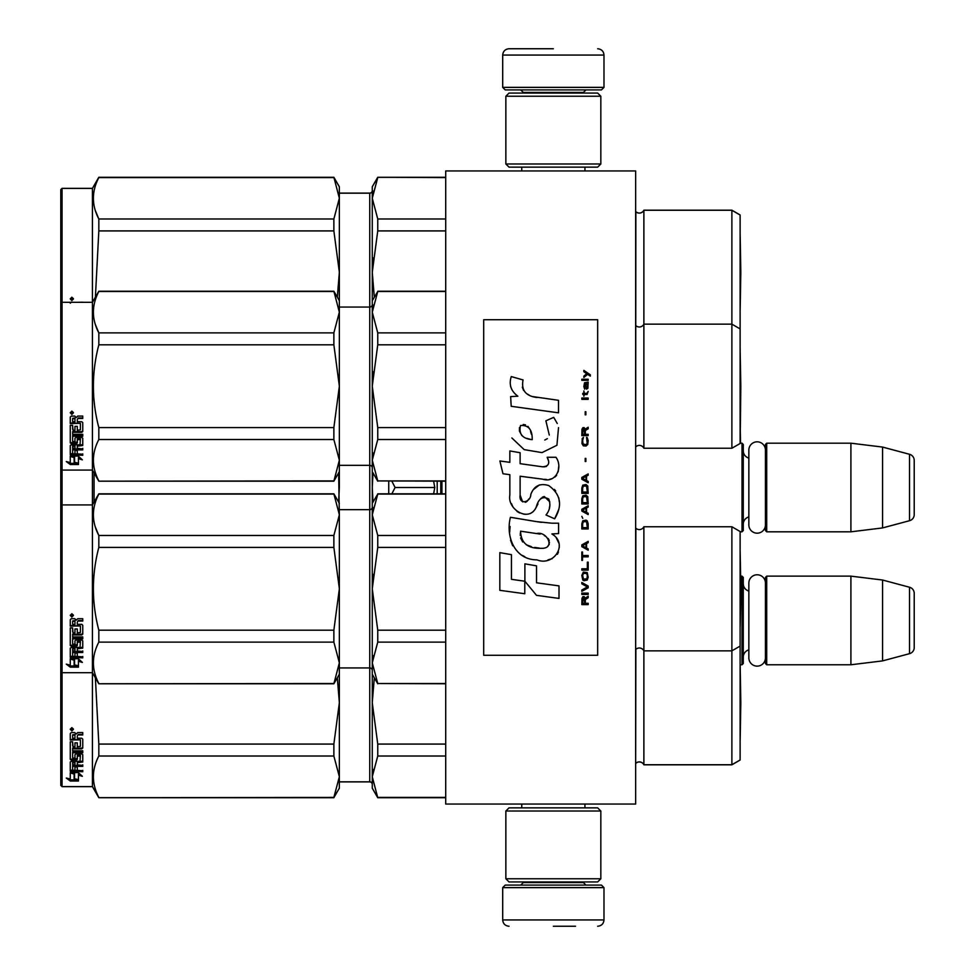 <?xml version="1.0" encoding="UTF-8"?>
<svg xmlns="http://www.w3.org/2000/svg" width="975" height="975" viewBox="0 0 975 975"><rect width="100%" height="100%" fill="white"/><g stroke="black" fill="none" stroke-linecap="round" stroke-linejoin="round"><path stroke-width="1.46" d="M635.651 494.508L635.651 457.421M635.651 804.058L635.651 170.942L445.709 170.942L445.709 804.058L635.651 804.058M558.517 170.942L553.349 170.942C510.705 170.942 510.705 170.942 553.349 170.942M740.11 531.814L742.012 531.814L742.012 443.186L740.11 443.186M742.012 531.814L743.279 530.546L743.279 444.454L742.012 443.186M748.849 458.104A7.593 7.593 147.9 0 1 743.279 450.779M748.849 516.896A7.593 7.593 32.2 0 0 743.279 524.221M766.703 443.186L766.703 531.814L765.436 530.546L765.436 444.454L766.703 443.186L850.907 443.186L882.57 447.074L909.529 454.289L909.529 520.711L882.57 527.926L882.57 447.074M766.703 531.814L850.907 531.814L850.907 443.186M850.907 531.814L882.57 527.926M914.221 460.407L914.221 514.593L914.221 460.407A6.325 6.325 -124.1 0 0 909.529 454.289M914.221 514.593A6.325 6.325 -55.9 0 1 909.529 520.711M740.11 664.767L742.012 664.767L742.012 576.14L740.598 576.14M742.012 664.767L743.279 663.512L743.279 577.407L742.012 576.14M748.849 591.057A7.593 7.593 147.9 0 1 743.279 583.732M748.849 649.85A7.593 7.593 32.2 0 0 743.279 657.174M766.703 576.14L766.703 664.767L765.436 663.512L765.436 577.407L766.703 576.14L850.907 576.14L882.57 580.028L909.529 587.242L909.529 653.664L882.57 660.892L882.57 580.028M766.703 664.767L850.907 664.767L850.907 576.14M850.907 664.767L882.57 660.892M914.221 593.361L914.221 647.546L914.221 593.361A6.325 6.325 -124.1 0 0 909.529 587.242M914.221 647.546A6.325 6.325 -55.9 0 1 909.529 653.664M437.202 481.175L437.202 493.825M433.619 493.825L434.789 487.5L433.619 481.175M388.732 493.825L388.732 481.175M391.852 481.175L395.094 487.5L391.852 493.825M434.789 487.5L395.094 487.5M502.698 887.628L505.233 885.093L601.465 885.093L603.988 887.628L502.698 887.628L502.698 919.925C503.076 923.764 505.184 925.872 509.023 926.25M553.349 926.25L575.506 926.25M603.988 87.372L502.698 87.372L505.233 89.907L601.465 89.907L603.988 87.372L603.988 55.075C603.622 51.236 601.502 49.128 597.663 48.75M553.349 48.75L509.023 48.75L553.349 48.75M505.854 878.767L600.832 878.767L597.663 881.936L509.023 881.936L505.854 878.767L505.854 811.017L600.832 811.017L597.663 807.861L509.023 807.861L505.854 811.017M600.832 96.232L505.854 96.232L509.023 93.064L597.663 93.064L600.832 96.232L600.832 163.983L597.663 167.139L509.023 167.139L505.854 163.983L600.832 163.983M765.436 524.891A8.3 8.3 0 0 1 757.148 533.179A8.3 8.3 0 0 1 748.849 524.891L748.849 450.109A8.3 8.3 0 0 1 757.148 441.821A8.3 8.3 0 0 1 765.436 450.109M765.436 657.845A8.3 8.3 0 0 1 757.148 666.132A8.3 8.3 0 0 1 748.849 657.845L748.849 583.074A8.3 8.3 0 0 1 757.148 574.775A8.3 8.3 0 0 1 765.436 583.074M731.884 764.802L740.11 760.049L740.11 531.509L731.884 526.756L731.884 764.802L643.878 764.802A5.07 5.07 0 0 0 635.871 763.315L635.651 763.535M377.752 797.733L372.267 788.227L372.267 776.709L377.752 797.733L445.709 797.733M339.349 193.099L369.744 193.099L369.744 781.901L339.349 781.901M369.744 781.901A2.535 2.535 -43.7 0 1 372.267 784.436M731.884 526.756L643.878 526.756L643.878 764.729A5.07 5.07 0 0 0 635.871 763.242L635.871 763.315M339.349 788.153L333.864 797.66L98.828 797.66L92.43 786.581L62.047 786.581L60.779 785.387L62.047 786.642L62.047 188.358L92.43 188.358L92.43 786.642L98.828 797.733L333.864 797.404L339.349 776.746L339.349 788.227L333.864 797.404M62.047 786.642L92.43 786.642M740.817 702.756L740.159 740.33L740.11 665.096M740.11 348.599L740.817 386.197L740.159 443.186M731.884 210.198L731.884 448.244L740.11 443.491L740.11 214.951L731.884 210.198L643.878 210.198A5.07 5.07 0 0 1 635.871 211.685L635.651 446.977M643.878 210.198L643.878 210.271A5.07 5.07 0 0 1 635.871 211.758L635.651 211.538M377.752 177.596L372.267 198.291L372.267 186.773L377.752 177.267L445.709 177.596M369.744 193.099A2.535 2.535 -136.3 0 0 372.267 190.564M92.43 188.358L98.828 177.267L333.864 177.267L339.349 186.773L339.349 198.254L333.864 177.267M60.779 785.314L60.779 189.686L62.047 188.419L92.43 188.419L98.828 177.267M60.779 189.686L62.047 188.358M740.11 234.646L740.11 309.904M372.986 191.027L372.267 198.291L372.267 300.727L377.752 291.488L372.267 312.183L372.267 386.197L377.752 427.598L377.752 439.518L372.267 460.224L372.267 503.332L377.752 494.081L372.267 514.776L372.267 588.803L377.752 630.191L377.752 642.123L372.267 662.817L372.267 702.682L377.752 744.083L377.752 756.015L445.709 756.015M377.752 744.083L445.709 744.083M377.752 797.404L445.709 797.404M377.752 756.015L372.267 776.709L372.986 769.446M374.315 677.808L372.267 702.682L372.986 688.167M372.267 784.363A2.535 2.535 -43.7 0 0 369.744 781.828L339.349 781.828M372.267 702.682L372.267 776.709M740.11 646.096L731.884 650.849L643.878 650.849A5.07 5.07 0 0 0 635.871 649.35L635.651 763.462M740.11 759.976L731.884 764.729L643.878 764.729M339.349 776.746L339.349 702.609L337.313 677.808M339.349 702.609L339.349 674.273L333.864 683.767L339.349 662.854L339.349 674.273M339.349 776.673L333.864 756.015L333.864 744.083L339.349 702.768M98.828 797.404C91.589 783.608 91.589 769.811 98.828 756.015L98.828 744.083L333.864 744.083M98.828 744.083L95.392 677.82M98.828 756.015L333.864 756.015M74.575 772.882L74.575 773.955L70.273 772.578L78.317 772.578L82.363 776.307L78.439 775.162L78.439 780.841L74.575 779.927L74.575 772.882L73.612 772.578M78.439 779.659L74.575 778.769M78.317 771.749L70.48 771.53M78.439 774.065L78.439 775.162L78.439 774.065L80.523 774.674M74.137 773.821L72.735 772.578M74.137 778.867L74.137 774.089L70.273 772.87L70.273 777.928M70.273 772.87L70.273 779.074L66.288 778.038L70.334 781.048L78.439 781.048L74.137 780.037L74.137 774.089M74.137 779.866L70.334 779.866L68.591 778.647M70.334 781.048L70.334 779.866M77.305 746.033L77.305 742.852L77.305 746.704L80.401 746.375L80.401 739.818L70.273 739.464L70.273 733.578L71.26 732.578L74.77 732.578L76.233 734.065L77.683 732.578L82.753 732.578L82.753 734.467L78.28 734.467L77.305 735.93L78.28 734.467M80.401 739.818L70.273 740.025L70.273 733.578M82.753 747.313L82.753 739.148L82.753 747.996L81.766 748.837L72.625 748.837L72.625 748.142L81.766 748.142L82.753 747.313M82.753 750.811L82.753 752.737L72.625 752.737L72.625 751.981L82.753 751.981L82.753 750.811L72.625 750.811L72.625 748.837M77.305 761.792L82.753 761.109L82.753 754.711L82.753 762.011L77.305 762.694L77.305 764.827L82.753 765.412L72.625 765.412L72.625 766.374L72.625 765.412M74.965 769.348L74.965 766.996L74.965 770.372L72.625 770.152L72.625 766.374L82.753 766.374L82.753 764.827M77.305 766.021L74.965 766.374M77.305 769.348L77.305 766.996L74.965 766.996M82.753 770.372L82.753 771.749L70.273 771.176L70.273 762.011L70.273 770.152L82.753 770.713L77.305 770.372L77.305 766.996M80.401 756.125L77.305 756.125L77.305 755.32L80.401 755.32L80.023 761.304L71.26 761.304L70.273 762.011M77.305 756.125L77.305 759.379L76.318 760.098L71.26 760.098L70.273 758.526L70.273 741.804L70.273 759.379L71.26 760.098M77.305 758.526L71.26 759.233M72.625 762.962L74.965 762.694L74.965 764.827L72.625 764.571L72.625 762.048L72.625 763.632M72.625 735.333L72.625 738.209L74.965 738.209L74.965 734.955L72.625 735.333M74.965 734.467L72.625 734.833M74.965 762.694L74.965 761.792L72.625 762.048M74.965 746.033L74.965 742.852L74.965 746.704L73.003 746.704L72.625 741.804L70.273 741.804M72.625 745.717L72.625 741.804M74.965 757.197L74.965 754.711L75.94 753.931L81.766 753.931L82.753 754.711M71.858 727.594L73.442 729.288L71.858 730.945L70.273 729.288L71.858 727.594M73.43 729.081L71.858 730.519L70.285 729.081M78.28 734.955L82.753 734.955L82.753 732.578M82.753 739.148L81.766 738.209L77.305 738.209L77.305 735.93M74.965 754.711L74.965 758.026L72.625 758.026L72.625 752.737M77.305 742.852L74.965 742.852M72.162 728.983L72.967 728.581L72.162 728.983M372.998 472.924L372.267 487.5L372.986 472.972M372.267 487.5L372.998 502.076M339.349 662.854L339.349 588.717L333.864 547.402L333.864 535.482L339.349 514.824L338.63 472.924M339.349 487.415L339.349 471.668L333.864 481.175L339.349 460.261L339.349 471.668M338.63 502.076L339.349 487.585M94.063 502.088L94.063 472.912M740.11 215.024L731.884 210.271L643.878 210.271L643.878 324.151A5.07 5.07 0 0 1 635.871 325.65L635.651 325.418M372.267 186.847L377.752 177.34L445.709 177.34M372.267 198.291L377.752 218.985L377.752 230.917L372.267 272.317L372.986 257.79M377.752 218.985L445.709 218.985M372.267 190.637A2.535 2.535 -136.3 0 1 369.744 193.172L339.349 193.172M372.267 272.317L374.315 297.18M377.752 230.917L445.709 230.917M95.379 210.661L98.828 218.985C91.589 205.189 91.589 191.392 98.828 177.596L333.864 177.34L339.349 186.847M339.349 460.261L339.349 386.124L333.864 344.809L333.864 332.877L339.349 312.219L339.349 272.232L333.864 230.917L333.864 218.985L339.349 198.254M339.349 272.232L339.349 198.327M337.313 297.192L339.349 272.391M95.392 297.18L98.828 230.917L333.864 230.917M98.828 230.917L98.828 218.985L333.864 218.985M98.828 177.596L333.864 177.596M77.159 302.311L82.753 302.213M70.273 303.213L71.26 302.213L75.294 302.311M71.858 297.217L73.442 298.911L71.858 300.568L70.273 298.911L71.858 297.217M73.43 298.703L71.858 300.142L70.285 298.703M72.162 298.606L72.967 298.204L72.162 298.606M643.878 526.756A5.07 5.07 0 0 1 635.871 528.243L635.651 649.582M372.986 574.275L372.267 588.803L377.752 547.402L377.752 535.482L372.267 514.776L372.986 507.512M377.752 642.123L445.709 642.123M377.752 630.191L445.709 630.191M372.267 588.803L372.267 662.817L377.752 683.512L445.709 683.512M377.752 683.512L445.709 683.767M372.267 662.817L372.986 655.553M377.752 494.081L445.709 494.081M377.752 535.482L445.709 535.482M372.267 514.776L372.267 503.332M372.267 670.471A2.535 2.535 -43.7 0 0 369.744 667.936L339.349 667.936M372.267 507.122A2.535 2.535 -136.3 0 1 369.744 509.657L339.349 509.657M377.752 547.402L445.709 547.402M60.779 506.171L62.047 504.916L92.43 504.916L98.828 493.825L333.864 493.825L339.349 503.332M339.349 514.739L333.864 493.825M60.779 671.422L62.047 672.689L92.43 672.689L98.828 683.767L333.864 683.512M95.379 527.146L98.828 535.482L333.864 535.482M339.349 588.717L339.349 514.824M339.349 662.781L333.864 642.123L333.864 630.191L339.349 588.876M98.828 683.512C91.589 669.715 91.589 655.919 98.828 642.123L98.828 630.191L333.864 630.191M98.828 630.191C91.589 602.599 91.589 575.006 98.828 547.402L333.864 547.402M98.828 547.402L98.828 535.482C91.589 521.674 91.589 507.878 98.828 494.081L333.864 494.081M98.828 642.123L333.864 642.123M74.575 658.99L74.575 660.063L70.273 658.698L78.317 658.698L82.363 662.415L78.439 661.269L78.439 666.949L74.575 666.035L74.575 658.99L73.612 658.698M78.439 665.767L74.575 664.877M78.317 657.857L70.48 657.638M78.439 660.172L78.439 661.269L78.439 660.172L80.523 660.782M74.137 659.929L72.735 658.698M74.137 664.974L74.137 660.209L70.273 658.978L70.273 664.036M70.273 658.978L70.273 665.194L66.288 664.146L70.334 667.156L78.439 667.156L74.137 666.144L74.137 660.209M74.137 665.974L70.334 665.974L68.591 664.755M70.334 667.156L70.334 665.974M77.305 632.153L77.305 628.96L77.305 632.812L80.401 632.483L80.401 625.926L70.273 625.572L70.273 619.698L71.26 618.698L74.77 618.698L76.233 620.173L77.683 618.698L82.753 618.698L82.753 620.575L78.28 620.575L77.305 622.038L78.28 620.575M80.401 625.926L70.273 626.133L70.273 619.698M82.753 633.421L82.753 625.267L82.753 634.103L81.766 634.944L72.625 634.944L72.625 634.25L81.766 634.25L82.753 633.421M82.753 636.919L82.753 638.844L72.625 638.844L72.625 638.089L82.753 638.089L82.753 636.919L72.625 636.919L72.625 634.944M77.305 647.9L82.753 647.217L82.753 640.819L82.753 648.119L77.305 648.802L77.305 650.934L82.753 651.519L72.625 651.519L72.625 652.482L72.625 651.519M74.965 655.468L74.965 653.104L74.965 656.48L72.625 656.26L72.625 652.482L82.753 652.482L82.753 650.934M77.305 652.129L74.965 652.482M77.305 655.468L77.305 653.104L74.965 653.104M82.753 656.48L82.753 657.857L70.273 657.296L70.273 648.119L70.273 656.26L82.753 656.821L77.305 656.48L77.305 653.104M80.401 642.233L77.305 642.233L77.305 641.428L80.401 641.428L80.023 647.424L71.26 647.424L70.273 648.119M77.305 642.233L77.305 645.487L76.318 646.206L71.26 646.206L70.273 644.633L70.273 627.912L70.273 645.487L71.26 646.206M77.305 644.633L71.26 645.34M72.625 649.07L74.965 648.802L74.965 650.934L72.625 650.678L72.625 648.156L72.625 649.74M72.625 621.441L72.625 624.329L74.965 624.329L74.965 621.063L72.625 621.441M74.965 620.575L72.625 620.953M74.965 648.802L74.965 647.9L72.625 648.156M74.965 632.153L74.965 628.96L74.965 632.812L73.003 632.812L72.625 627.912L70.273 627.912M72.625 631.824L72.625 627.912M74.965 643.305L74.965 640.819L75.94 640.039L81.766 640.039L82.753 640.819M71.858 613.702L73.442 615.396L71.858 617.065L70.273 615.396L71.858 613.702M73.43 615.188L71.858 616.639L70.285 615.188M78.28 621.063L82.753 621.063L82.753 618.698M82.753 625.267L81.766 624.329L77.305 624.329L77.305 622.038M74.965 640.819L74.965 644.146L72.625 644.146L72.625 638.844M77.305 628.96L74.965 628.96M72.162 615.091L72.967 614.689L72.162 615.091M740.159 551.228L740.817 588.803L740.159 626.364L740.11 551.204M740.11 328.904L731.884 324.151L643.878 324.151L643.878 448.244A5.07 5.07 0 0 0 635.871 446.757M372.986 371.682L372.267 386.197L377.752 344.809L377.752 332.877L372.267 312.183L372.986 304.919M377.752 439.518L445.709 439.518M377.752 427.598L445.709 427.598M372.267 386.197L372.267 460.224L377.752 480.919L445.709 480.919M377.752 480.919L445.709 481.175M372.267 460.224L372.986 452.961M377.752 291.488L445.709 291.488M377.752 332.877L445.709 332.877M372.267 312.183L372.267 300.727M372.267 467.878A2.535 2.535 -43.7 0 0 369.744 465.343L339.349 465.343M372.267 304.529A2.535 2.535 -136.3 0 1 369.744 307.064L339.349 307.064M377.752 344.809L445.709 344.809M731.884 448.244L643.878 448.244M60.779 303.578L62.047 302.311L92.43 302.311L98.828 291.233L333.864 291.233L339.349 300.727M339.349 312.146L333.864 291.233M60.779 468.829L62.047 470.084L92.43 470.084L98.828 481.175L333.864 480.919M95.379 324.553L98.828 332.877L333.864 332.877M339.349 386.124L339.349 312.219M339.349 460.176L333.864 439.518L333.864 427.598L339.349 386.283M98.828 480.919C91.589 467.122 91.589 453.326 98.828 439.518L98.828 427.598L333.864 427.598M98.828 427.598C91.589 400.006 91.589 372.401 98.828 344.809L333.864 344.809M98.828 344.809L98.828 332.877C91.589 319.081 91.589 305.285 98.828 291.488L333.864 291.488M98.828 439.518L333.864 439.518M74.575 456.398L74.575 457.47L70.273 456.093L78.317 456.093L82.363 459.822L78.439 458.664L78.439 464.356L74.575 463.442L74.575 456.398L73.612 456.093M78.439 463.174L74.575 462.272M78.317 455.264L70.48 455.045M78.439 457.58L78.439 458.664L78.439 457.58L80.523 458.189M74.137 457.336L72.735 456.093M74.137 462.382L74.137 457.604L70.273 456.385L70.273 461.443M70.273 456.385L70.273 462.589L66.288 461.553L70.334 464.551L78.439 464.551L74.137 463.552L74.137 457.604M74.137 463.369L70.334 463.369L68.591 462.162M70.334 464.551L70.334 463.369M77.305 429.548L77.305 426.367L77.305 430.219L80.401 429.878L80.401 423.333L70.273 422.979L70.273 417.093L71.26 416.093L74.77 416.093L76.233 417.58L77.683 416.093L82.753 416.093L82.753 417.982L78.28 417.982L77.305 419.445L78.28 417.982M80.401 423.333L70.273 423.54L70.273 417.093M82.753 430.828L82.753 422.663L82.753 431.511L81.766 432.352L72.625 432.352L72.625 431.657L81.766 431.657L82.753 430.828M82.753 434.326L82.753 436.252L72.625 436.252L72.625 435.496L82.753 435.496L82.753 434.326L72.625 434.326L72.625 432.352M77.305 445.307L82.753 444.624L82.753 438.226L82.753 445.514L77.305 446.209L77.305 448.342L82.753 448.927L72.625 448.927L72.625 449.889L72.625 448.927M74.965 452.863L74.965 450.499L74.965 453.887L72.625 453.655L72.625 449.889L82.753 449.889L82.753 448.342M77.305 449.536L74.965 449.889M77.305 452.863L77.305 450.499L74.965 450.499M82.753 453.887L82.753 455.264L70.273 454.691L70.273 445.514L70.273 453.655L82.753 454.216L77.305 453.887L77.305 450.499M80.401 439.64L77.305 439.64L77.305 438.823L80.401 438.823L80.023 444.819L71.26 444.819L70.273 445.514M77.305 439.64L77.305 442.894L76.318 443.613L71.26 443.613L70.273 442.028L70.273 425.319L70.273 442.894L71.26 443.613M77.305 442.028L71.26 442.747M72.625 446.477L74.965 446.209L74.965 448.342L72.625 448.086L72.625 445.563L72.625 447.147M72.625 418.848L72.625 421.724L74.965 421.724L74.965 418.47L72.625 418.848M74.965 417.982L72.625 418.348M74.965 446.209L74.965 445.307L72.625 445.563M74.965 429.548L74.965 426.367L74.965 430.219L73.003 430.219L72.625 425.319L70.273 425.319M72.625 429.219L72.625 425.319M74.965 440.712L74.965 438.226L75.94 437.446L81.766 437.446L82.753 438.226M71.858 411.109L73.442 412.803L71.858 414.46L70.273 412.803L71.858 411.109M73.43 412.596L71.858 414.034L70.285 412.596M78.28 418.47L82.753 418.47L82.753 416.093M82.753 422.663L81.766 421.724L77.305 421.724L77.305 419.445M74.965 438.226L74.965 441.541L72.625 441.541L72.625 436.252M77.305 426.367L74.965 426.367M72.162 412.498L72.967 412.096L72.162 412.498M740.11 423.796L740.159 348.636M590.326 376.131L590.326 374.802L583.854 370.378L583.854 371.707L586.682 373.693L583.854 376.131L583.854 377.447L587.633 374.351L590.326 376.131M588.169 604.622L588.169 603.293L585.341 603.293L585.341 599.54L588.169 597.773L588.169 596.225L585.073 598.211L584.257 596.663L582.916 596.663L581.965 598.211L581.831 604.622L588.169 604.622M581.831 594.445L588.169 594.445L588.169 593.129L581.831 593.129L581.831 594.445M581.831 591.35L588.169 587.815L588.169 586.048L581.831 582.502L581.831 583.83L587.352 586.926L581.831 590.021L581.831 591.35M581.831 575.433L582.782 580.076L583.988 580.734L587.218 580.076L588.169 577.2L587.218 572.557L583.318 572.106L581.831 575.433M581.831 568.791L581.831 570.119L588.169 570.119L588.169 562.161L587.352 562.161L587.352 568.791L581.831 568.791M588.169 542.685L588.169 541.369L581.831 544.903L581.831 546.67L588.169 550.217L588.169 548.888L586.548 547.999L586.548 543.575L588.169 542.685M587.218 520.796L586.012 520.126L582.782 520.796L581.831 523.673L581.831 528.974L588.169 528.974L588.169 523.673L587.218 520.796M582.782 518.359L581.831 516.372L582.782 518.359M581.831 511.058L588.169 514.593L588.169 513.264L586.548 512.387L586.548 507.963L588.169 507.073L588.169 505.745L581.831 509.291L581.831 511.058M587.767 496.677L586.012 495.129L582.782 495.8L581.831 498.676L581.831 503.977L588.169 503.977L587.767 496.677M587.767 486.062L586.012 484.514L582.782 485.172L581.831 488.048L581.831 493.362L588.169 493.362L587.767 486.062M585.878 461.504L585.878 458.408L585.207 458.408L585.207 461.504L585.878 461.504M581.831 399.348L588.169 399.348L588.169 398.019L581.831 398.019L581.831 399.348M588.035 384.528L588.169 382.102L584.525 382.761L583.854 386.527L584.659 389.171L584.659 383.87L585.341 383.65L585.475 387.404L586.548 389.171L587.901 388.294L588.035 384.528M582.514 551.984L581.831 551.984L581.831 560.381L582.514 560.381L582.514 556.847L588.169 556.847L588.169 555.518L582.514 555.518L582.514 551.984M588.169 473.899L581.831 477.433L581.831 479.2L588.169 482.747L588.169 481.418L586.548 480.529L586.548 476.105L588.169 475.227L588.169 473.899M587.084 394.485L588.169 391.389L586.816 393.376L584.391 393.376L583.854 390.951L583.854 393.376L582.782 393.376L582.782 394.485L583.854 394.485L583.854 396.252L584.391 394.485L587.084 394.485M587.218 437.617L586.548 437.397L587.218 443.369L586.012 444.697L583.05 444.039L582.648 440.493L583.452 437.397L582.233 438.506L581.965 443.588L583.318 445.807L586.012 446.026L587.767 444.478L588.169 440.493L587.218 437.617M588.169 434.302L585.341 434.302L585.341 430.536L588.169 428.768L588.169 427.221L585.073 429.207L584.257 427.659L582.916 427.659L581.965 429.207L581.831 435.63L588.169 435.63L588.169 434.302M585.878 414.838L585.878 411.742L585.207 411.742L585.207 414.838L585.878 414.838M588.169 380.323L588.169 379.226L581.831 379.226L581.831 380.323L588.169 380.323M536.957 397.495C525.757 396.069 521.125 390.219 523.051 379.945L511.278 376.582C508.718 384.564 510.924 391.109 517.883 396.203L510.644 396.606L511.192 406.295L558.517 412.827L558.517 400.311L532.569 396.569M553.715 417.361L545.89 420.81L553.715 417.361L557.261 423.503M520.126 495.105L520.126 476.227L542.636 479.164C556.079 483.539 563.197 467.208 555.969 457.275L547.182 457.275C550.229 463.222 548.706 466.403 542.587 466.818L520.114 463.673L520.114 452.717L509.84 450.938L509.84 462.333L499.883 460.98L502.978 473.753L509.84 474.691L509.84 495.105C507.11 509.474 529.352 523.087 536.287 506.951C538.602 498.457 542.758 495.812 548.754 499.029C550.863 504.782 549.937 510.108 545.988 514.983L554.665 518.798C562.733 505.464 560.771 494.386 548.754 485.574C540.077 482.893 534.093 485.83 530.827 494.374C530.705 502.637 518.578 505.282 520.126 495.105L522.649 501.881M551.862 523.197L536.421 521.613L510.437 517.286C505.562 536.116 514.373 559.882 536.957 559.857C553.739 566.78 568.778 543.904 551.862 533.947L558.59 533.569L558.59 523.197L551.862 523.197M524.891 563.842L524.891 581.234L536.518 595.347L559.004 598.418L559.004 585.89L536.518 582.794L536.518 565.853L524.891 563.842M499.822 590.326L524.782 593.738L524.782 581.21L511.448 579.333L511.448 554.653L499.822 552.642L499.822 590.326M597.663 319.727L483.697 319.727L483.697 655.273L597.663 655.273L597.663 319.727M529.791 395.533L527.426 394.071M523.624 390.475L522.32 387.173M510.571 386.344L511.156 387.965M545.89 420.81L549.278 435.057M547.353 438.677L544.806 440.03M511.875 437.982L524.184 449.633L541.99 452.619L556.932 445.258L558.517 427.647M554.665 518.798L558.833 509.242M559.309 501.918L558.76 497.823M555.689 490.973L554.458 489.426M539.467 484.892L533.41 489.584M528.669 499.066L527.243 501.187M526.61 501.723L525.257 502.308M535.214 509.157L537.993 503.904M540.43 499.127L541.125 498.201M542.283 497.226L543.831 496.616M544.33 496.555L549.803 501.857M549.9 505.087L549.364 508.231M511.448 503.612L512.643 506.269M517.006 511.4L519.565 512.923M523.697 514.142L525.635 514.312M530.315 513.533L533.081 511.765M547.182 457.275L548.584 461.041M546.487 466.452L544.05 466.879M544.379 479.347L546.39 479.444M549.717 479.298L552.203 478.591M555.007 476.97L556.615 475.373M558.163 471.815L558.687 466.891M541.539 522.344L537.432 521.771M548.023 559.833L552.228 558.663M557.432 554.288L558.468 552.021M559.284 547.389L559.223 545.366M558.858 543.087L556.225 537.786M510.096 526.5L509.645 532.35M510.547 540.199L512.692 545.781M522.356 555.421L524.794 556.701M530.644 439.408L526.829 438.348M521.857 435.581L519.48 431.206M519.395 430.743L519.468 427.611M523.209 424.478L525.488 424.868M527.938 426.367L529.693 429.073M530.546 431.279L531.338 434.107M536.957 533.447C547.499 531.351 555.555 548.937 541.357 548.291C527.914 548.815 520.979 543.112 520.565 531.18L540.174 534.093M544.44 535.653L545.537 536.287M548.291 538.59L549.23 540.601M549.413 542.234L549.291 543.221M549.23 544.355L547.255 546.926M543.672 548.279L542.843 548.328M539.309 548.084L534.678 547.414M531.424 546.695L526.354 544.781M522.685 541.978L520.589 537.944M520.297 535.531L520.382 532.837M584.525 603.293L582.514 603.293L583.318 597.773L584.391 598.431L584.525 603.293M582.648 575.433L583.452 573.434L586.548 573.434L587.352 575.433L586.95 578.748L583.452 579.187L582.648 575.433M586.012 543.794L586.012 547.779L582.367 545.793L586.012 543.794M582.648 523.673L583.452 521.674L586.548 521.674L587.352 527.646L582.648 527.646L582.648 523.673M586.012 508.182L586.012 512.168L582.367 510.169L586.012 508.182M582.648 498.676L583.452 496.677L586.548 496.677L587.352 502.649L582.648 502.649L582.648 498.676M582.648 488.048L583.452 486.062L586.548 486.062L587.352 492.034L582.648 492.034L582.648 488.048M586.682 383.65L587.633 385.637L587.084 388.074L585.878 386.076L585.878 383.65L586.682 383.65M586.012 476.324L586.012 480.309L582.367 478.323L586.012 476.324M584.525 434.302L582.514 434.302L583.318 428.768L584.391 429.439L584.525 434.302M532.204 439.652C522.466 438.738 518.578 434.021 520.528 425.49C528.523 425.003 532.423 429.719 532.204 439.652M441.919 481.175L441.919 493.825M440.773 481.175L440.773 493.825M523.27 881.936L523.27 882.57L583.416 882.57L585.951 885.093M603.988 887.628L603.988 919.925L502.698 919.925M583.416 93.064L583.416 92.43L523.27 92.43L520.735 89.907M502.698 87.372L502.698 55.075L603.988 55.075M81.766 748.837L81.766 748.142M76.318 760.098L76.318 759.233M81.766 634.944L81.766 634.25M76.318 646.206L76.318 645.34M81.766 432.352L81.766 431.657M76.318 443.613L76.318 442.747M521.747 804.058L521.747 807.861M584.939 804.058L584.939 807.861M583.416 881.936L583.416 882.57M523.27 882.57L520.735 885.093M603.988 919.925C603.622 923.764 601.514 925.872 597.663 926.25M521.747 170.942L521.747 167.139M584.939 170.942L584.939 167.139M523.27 93.064L523.27 92.43M583.416 92.43L585.951 89.907M502.698 55.075C503.076 51.236 505.184 49.128 509.023 48.75M600.832 878.767L600.832 811.017M505.854 96.232L505.854 163.983M98.828 797.733L333.864 797.733M740.525 443.186L740.171 423.235M445.709 177.267L377.752 177.267M740.817 272.244L740.159 234.67M445.709 797.66L377.752 797.66L372.267 788.153M80.401 755.552L77.305 755.552M740.159 665.121L740.817 702.682L740.11 740.281M740.11 234.719L740.817 272.317L740.159 309.879M372.267 674.273L377.752 683.767M445.709 493.825L377.752 493.825M98.828 683.767L333.864 683.767M80.401 641.66L77.305 641.66M372.267 471.668L377.752 481.175M445.709 291.233L377.752 291.233M98.828 481.175L333.864 481.175M80.401 439.067L77.305 439.067"/></g></svg>
